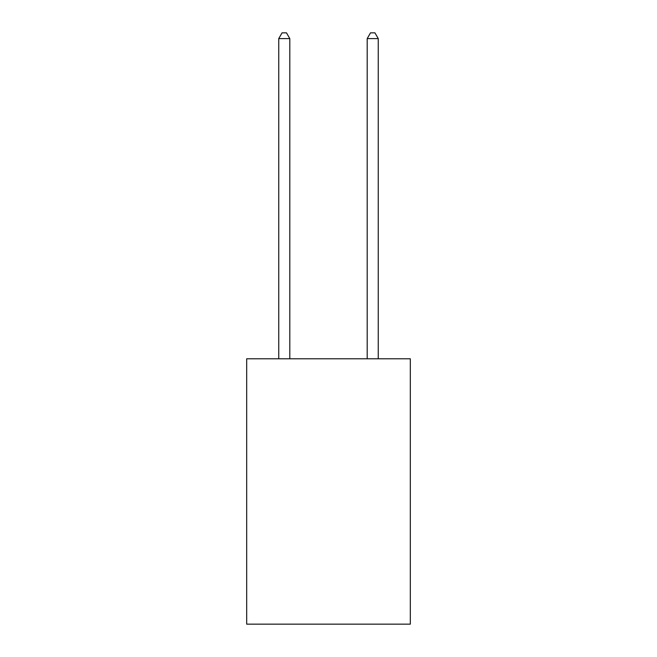 <?xml version="1.0" encoding="UTF-8"?>
<svg xmlns="http://www.w3.org/2000/svg" width="657" height="657" viewBox="0 0 657 657"><rect width="100%" height="100%" fill="white"/><g stroke="black" fill="none" stroke-linecap="round" stroke-linejoin="round"><path stroke-width="0.99" d="M410.321 358.796L410.321 624.15L246.679 624.15L246.679 358.796L410.321 358.796M289.803 358.796L289.803 38.599L278.749 38.599L278.749 358.796M278.749 38.599L282.067 32.85L286.485 32.85L289.803 38.599M378.251 358.796L378.251 38.599L367.197 38.599L367.197 358.796M367.197 38.599L370.515 32.85L374.933 32.85L378.251 38.599"/></g></svg>
